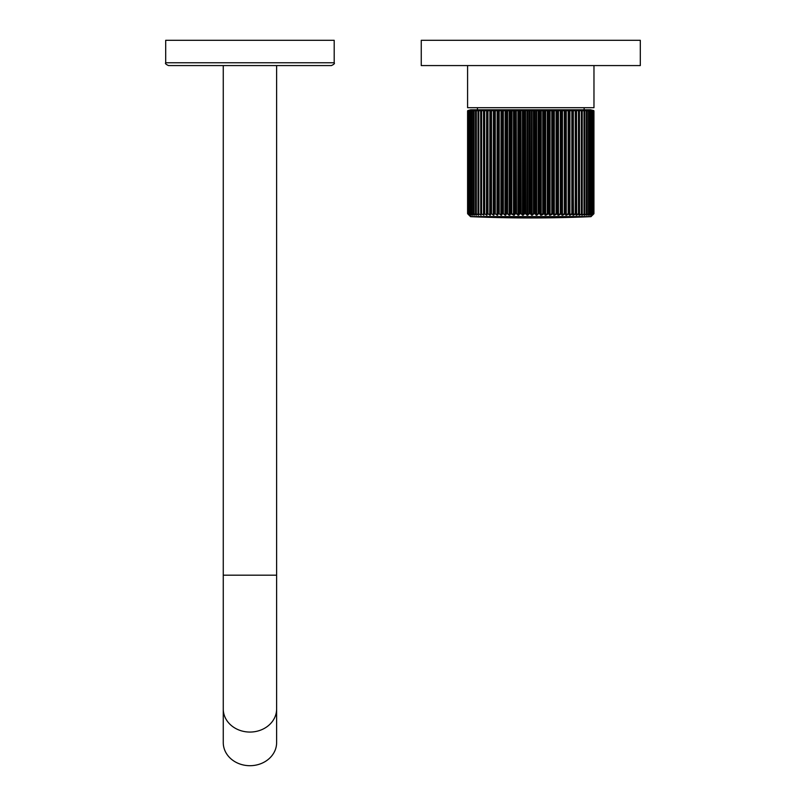 <?xml version="1.0" encoding="UTF-8"?>
<svg xmlns="http://www.w3.org/2000/svg" width="806" height="806" viewBox="0 0 806 806"><rect width="100%" height="100%" fill="white"/><g stroke="black" fill="none" stroke-linecap="round" stroke-linejoin="round"><path stroke-width="1.21" d="M334.198 62.767L334.198 40.3L165.693 40.3L165.693 62.767L334.198 62.767C334.913 63.452 333.976 64.389 331.387 65.578L168.504 65.578C165.905 64.369 164.968 63.432 165.693 62.767M514.309 110.221L514.087 215.001L515.034 213.6L515.034 110.865L515.205 213.6L516.283 213.6L516.283 110.865L515.205 110.865L517.956 110.221L592.219 110.221L593.941 110.865L593.941 213.6L592.481 215.202L593.861 213.792L592.339 215.202L593.569 213.792L591.866 215.202L592.914 213.802L591.06 215.202L591.926 213.802L589.921 215.202L590.607 213.802L588.461 215.202L588.954 213.802L586.677 215.202L586.99 213.802L584.602 215.202L584.723 213.802L582.224 215.202L582.154 213.802L579.564 215.202L579.302 213.802L576.643 215.202L576.109 215.202L576.199 213.802L573.469 215.202L572.895 215.202L572.834 213.802L570.064 215.202L569.449 215.202L569.248 213.802L566.447 215.202L565.792 215.202L565.449 213.802L562.628 215.202L561.943 215.202L561.46 213.802L558.639 215.202L557.923 215.202L557.299 213.802L554.498 215.202L552.997 213.802L550.226 215.202L548.574 213.802L545.843 215.202L544.06 213.802L541.39 215.202L539.466 213.802L538.368 213.802L536.867 215.202L534.821 213.802L533.723 213.802L532.313 215.202L530.157 213.802L529.058 213.802L527.759 215.202L525.502 213.802L524.404 213.802L523.215 215.202L520.878 213.802L519.789 213.802L518.711 215.202L516.293 213.802L515.225 213.802L514.278 215.202L510.752 213.802L509.18 215.202L507.407 213.802L509.745 215.001L510.561 213.6L511.78 213.6L511.78 110.865L510.732 110.865L510.561 213.6L510.561 110.865L509.372 110.493L507.599 110.865L507.599 213.6L507.377 110.865L506.359 110.865L506.359 213.6L507.407 213.802L506.39 213.802L505.694 215.202L503.146 213.802L505.513 215.001L506.198 213.6L506.198 110.865L509.221 110.221L510.561 110.865L515.256 110.593L512.001 110.865L511.78 213.6L514.278 215.202M504.969 215.202L505.15 110.493L503.327 110.865L503.327 213.6L503.105 110.865L502.118 110.865L502.118 213.6L503.146 213.802L502.158 213.802L501.604 215.202L499.025 213.802L501.423 215.001L501.977 213.6L501.977 110.865L505.019 110.221L506.359 110.865L505.019 110.221M500.899 215.202L501.08 110.493L499.206 110.865L499.206 213.6L498.985 110.865L498.037 110.865L498.037 213.6L499.025 213.802L498.078 213.802L497.665 215.202L495.086 213.802L497.504 215.001L497.906 213.6L497.906 110.865L500.959 110.221L502.118 110.865L500.959 110.221M497 215.202L497.161 110.493L495.257 110.865L495.257 213.6L495.045 110.865L494.138 110.865L494.138 213.6L495.086 213.802L494.189 213.802L493.917 215.202L491.338 213.802L493.756 215.001L494.018 213.6L494.018 110.865L497.07 110.221L498.037 110.865L497.07 110.221M493.272 215.202L493.433 110.493L491.509 110.865L491.509 213.6L491.287 110.865L490.441 110.865L490.441 213.6L491.338 213.802L490.491 213.802L490.36 215.202L487.811 213.802L490.209 215.001L490.33 213.6L490.33 110.865L493.353 110.221L494.138 110.865L493.353 110.221M489.756 215.202L489.907 110.493L487.962 110.865L487.962 213.6L487.751 110.865L486.955 110.865L486.955 213.6L487.811 213.802L487.015 213.802L487.026 215.202L484.517 213.802L486.884 215.011L486.864 110.855L490.441 110.221L490.441 110.865L489.846 110.221M486.471 215.202L486.612 110.493L484.658 110.865L484.658 213.6L484.456 110.865L483.711 110.865L483.711 213.6L484.517 213.802L483.771 213.802L483.932 215.202L481.474 213.802L483.55 215.001L483.519 110.221L487.116 110.221L486.955 110.865L486.562 110.221M483.55 110.493L481.605 110.865L481.605 213.6L481.404 110.865L480.729 110.865L480.729 213.6L481.474 213.802L480.789 213.802L481.091 215.202L478.693 213.802L480.749 215.001L480.749 213.983M481.091 215.202L480.749 110.493L478.814 110.865L478.814 213.6L478.633 110.865L478.018 110.865L478.018 213.6L478.693 213.802L478.089 213.802L478.532 215.202L476.205 213.802L478.21 215.001L478.21 214.416M478.21 110.523L476.316 110.865L476.316 213.6L476.134 110.865L475.59 110.865L475.57 213.6L476.134 213.6L476.245 215.202L474.019 213.802L475.973 214.658M475.973 110.493L474.109 110.865L474.109 213.6L473.475 110.865L473.465 213.6L474.26 215.202L472.135 213.802L474.029 214.809M474.029 110.493L472.215 110.865L472.215 213.6L471.661 110.865L471.661 213.6L472.588 215.202L470.573 213.802L472.397 214.92M472.397 110.493L470.644 110.865L470.644 213.6L470.18 110.865L470.18 213.6L471.238 215.202L469.344 213.802L471.026 215.202M471.077 110.493L469.394 110.865L469.394 213.6L469.021 110.865L469.021 213.6L470.2 215.202L468.447 213.802L470.089 215.001M469.052 110.734L468.488 110.865L468.488 213.6L468.205 110.865L468.205 213.6L469.505 215.202L467.893 213.802L469.435 215.001M468.205 110.795L467.722 213.6L469.132 215.202L467.732 213.64M467.722 213.6L467.682 110.865L469.233 110.221L483.519 110.221M593.74 110.593L592.36 110.221L593.639 110.825M470.704 109.818L590.858 109.818L470.704 109.818L467.802 110.593M518.732 110.221L516.283 110.865L516.495 213.6L518.711 215.202M523.225 110.221L519.769 110.865L519.769 213.6L520.857 213.6L520.898 110.593L521.079 213.6L523.215 215.202M527.759 110.221L524.404 110.865L524.404 213.6L525.492 213.6L525.512 110.593L525.703 213.6L527.759 215.202M532.313 110.221L529.058 110.865L529.058 213.6L530.157 213.6L530.167 110.593L530.368 213.6L532.313 215.202M536.856 110.221L533.733 110.865L533.733 213.6L534.831 213.6L534.811 110.593L535.023 213.6L536.867 215.202M541.36 110.221L538.378 110.865L538.378 213.6L539.476 213.6L539.446 110.593L539.667 213.6L541.39 215.202M545.813 110.221L542.992 110.865L542.992 213.6L544.07 213.6L544.03 110.593L544.252 213.6L545.843 215.202M550.186 110.221L547.536 110.865L547.536 213.6L548.604 213.6L548.543 110.593L548.775 213.6L550.226 215.202M554.447 110.221L551.989 110.865L551.989 213.6L553.027 213.6L552.956 110.593L553.188 213.6L554.498 215.202M558.578 110.221L556.331 110.865L556.331 213.6L557.339 213.6L557.248 110.593L557.48 213.6L558.639 215.202M562.558 110.221L560.533 110.865L560.533 213.6L561.5 213.6L561.399 110.593L561.631 213.6L562.628 215.202M566.366 110.221L564.563 110.865L564.563 213.6L565.49 213.6L565.379 110.593L565.611 213.6L566.447 215.202M569.983 110.221L568.411 110.865L568.411 213.6L569.298 213.6L569.167 110.593L569.409 213.6L570.064 215.202M573.388 110.221L572.058 110.865L572.058 213.6L572.895 213.6L572.754 110.593L573.469 215.202M576.552 110.221L576.199 213.802L576.25 110.865L575.484 110.865L575.484 213.6L576.33 213.6L576.109 215.202M509.926 215.202L509.976 110.221M509.18 215.202L509.221 110.221M513.543 110.221L513.513 215.202M505.694 215.202L505.745 110.221M517.956 110.221L517.936 215.202M501.604 215.202L501.664 110.221M519.588 213.6L519.588 110.865L518.52 110.493L518.52 215.001L519.588 213.6M522.439 110.221L522.419 215.202M497.665 215.202L497.735 110.221M524.202 213.6L524.202 110.865L523.013 110.493L523.013 215.001L524.202 213.6M526.973 110.221L526.963 215.202M493.917 215.202L493.987 110.221M528.857 213.6L528.857 110.865L527.557 110.493L527.557 215.001L528.857 213.6M531.517 110.221L531.517 215.202M490.36 215.202L490.441 110.221M533.522 213.6L533.522 110.865L532.121 110.493L532.121 215.001L533.522 213.6M536.061 110.221L536.071 215.202M487.026 215.202L487.116 110.221M538.166 213.6L538.166 110.865L536.665 110.493L536.665 215.001L538.166 213.6M540.584 110.221L540.604 215.202M483.771 213.802L483.872 110.593L483.771 213.802M483.932 215.202L483.64 213.6L483.802 215.031M542.781 213.6L542.781 110.865L541.189 110.493L541.189 215.001L542.781 213.6M545.047 110.221L545.068 215.202M480.981 215.061L480.668 110.865M547.314 213.6L547.314 110.865L545.652 110.493L545.652 215.001L547.314 213.6M549.43 110.221L549.47 215.202M478.089 213.802L478.19 110.593L478.089 213.802M478.532 215.202L477.978 213.6L478.432 215.081M551.767 213.6L551.767 110.865L550.035 110.493L550.035 215.001L551.767 213.6M553.712 110.221L553.762 215.202M476.245 215.202L475.57 213.6L475.57 110.865M556.11 213.6L556.11 110.865L554.306 110.493L554.306 215.001L556.11 213.6M557.873 110.221L557.923 215.202M560.311 213.6L560.311 110.865L558.457 110.493L558.457 215.001L560.311 213.6M561.883 110.221L561.943 215.202M471.691 110.744L471.661 213.63M471.641 213.6L472.518 215.081M564.341 213.6L564.341 110.865L562.457 110.493L562.457 215.001L564.341 213.6M565.721 110.221L565.792 215.202M568.2 213.6L568.2 110.865L566.275 110.493L566.275 215.001L568.2 213.6M569.368 110.221L569.449 215.202M469.021 110.865L469.052 213.731M469.021 213.6L470.16 215.152M571.847 213.6L571.847 110.865L569.913 110.493L569.913 215.001L571.847 213.6M572.804 110.221L572.895 215.202M469.545 215.162L468.256 213.761M575.272 213.6L575.272 110.865L573.328 110.493L573.328 215.001L575.272 213.6M576.512 215.001L578.456 213.6L578.456 110.865L578.658 213.6L579.373 213.6L579.373 110.865L576.512 110.493L576.643 215.202M467.802 213.792L469.203 215.172M579.202 215.051L579.212 110.593L579.081 215.202M579.464 110.221L579.564 215.202M579.443 215.001L582.224 213.6L582.224 110.865L581.569 110.865L581.378 213.6L581.378 110.865L579.443 110.493M581.892 215.071L582.053 110.593L581.781 215.202M582.113 214.235L582.224 215.202M582.113 215.001L584.813 213.701L584.793 110.865L584.209 110.865L584.028 213.6L584.028 110.865L582.113 110.583M584.824 110.865L584.824 213.6L584.209 215.202M584.501 214.547L584.602 215.202M584.501 215.001L587.07 213.721L587.07 110.865L586.556 110.865L586.385 213.6L586.385 110.865L584.491 110.221M586.597 215.001L589.035 213.6L589.035 110.865L588.43 213.6L588.43 110.865L586.597 110.493M588.39 215.001L590.677 213.6L590.677 110.865L590.173 213.6L590.173 110.865L588.39 110.493M590.677 213.661L590.617 110.684M589.861 215.001L592.007 213.6L592.007 110.865L591.584 213.6L591.584 110.865L589.861 110.493M591.987 213.711L591.876 110.624M591.01 215.001L592.994 213.6L592.994 110.865L592.662 213.6L592.662 110.865L591.01 110.493M592.954 213.751L591.725 215.162M591.836 215.001L593.639 213.6L593.639 110.865L593.407 213.6L592.974 110.765M593.569 213.792L592.279 215.202M593.317 214.064L593.941 213.6L593.941 110.865M467.682 213.802L470.452 216.572L591.11 216.572L592.4 215.172M473.465 110.865L473.475 213.6M472.628 110.251L471.661 110.865M471.198 215.162L470.16 213.6L470.16 110.865L471.218 110.452M469.203 110.603L470.21 110.442M468.377 110.603L469.626 110.221M584.29 215.111L584.834 213.6L584.834 110.865L584.269 110.341M587.08 110.865L587.08 213.6M588.219 215.172L589.055 213.6L589.035 110.835M589.055 110.865L588.148 110.261M590.677 110.865L589.639 110.251M592.007 110.865L590.788 110.221M592.994 213.6L592.823 110.603M592.229 110.442L593.448 110.603M593.972 65.578L593.972 107.702L467.591 107.702L467.591 65.578M530.781 40.3L421.256 40.3L421.256 65.578L640.307 65.578L640.307 40.3L530.781 40.3M276.619 708.948L276.619 742.598A26.679 23.102 180 0 1 249.941 765.7A26.679 23.102 180 0 1 223.262 742.598L223.262 708.948A26.679 23.102 180 0 0 249.941 732.06A26.679 23.102 180 0 0 276.619 708.948L276.619 65.578M467.591 213.6L467.591 110.865M549.37 216.663L470.644 216.663L549.37 216.663M576.24 215.021L576.24 110.422M276.619 575.182L223.262 575.182L223.262 708.948M590.858 109.818L592.4 110.442M470.452 216.572L470.644 216.663A1404.183 1404.183 0 0 0 590.919 216.663L591.11 216.572M468.195 213.6L468.195 110.865M474.2 215.121L473.444 213.6L473.444 110.865L474.21 110.452M476.165 215.121L475.56 213.6L475.56 110.865L476.275 110.251M586.415 215.121L587.1 213.6L587.1 110.865L586.305 110.241M593.639 213.6L593.639 110.865M589.7 215.202L590.697 213.6M590.919 215.172L592.017 213.6M478.522 110.271L477.968 110.865M467.933 110.593L469.253 110.221M579.433 110.865L579.161 110.341M582.275 110.865L581.811 110.291M592.994 110.865L591.644 110.221M477.424 107.702L477.424 109.807M584.138 107.702L584.138 109.807M223.262 575.182L223.262 65.578"/></g></svg>
